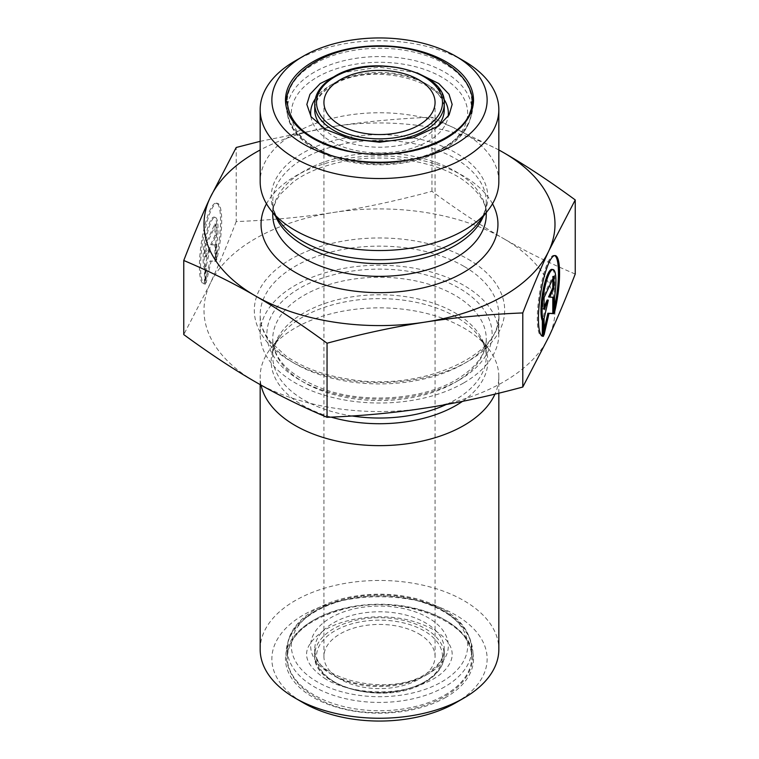 <?xml version="1.0" encoding="UTF-8"?>
<svg xmlns="http://www.w3.org/2000/svg" width="759" height="759" viewBox="0 0 759 759"><rect width="100%" height="100%" fill="white"/><g stroke="black" fill="none" stroke-linecap="round" stroke-linejoin="round"><path stroke-width="0.57" stroke-dasharray="3.79 2.85" d="M463.882 382.84A119.334 68.898 0 0 0 498.834 334.121A119.334 68.898 0 0 0 379.5 265.233A119.334 68.898 0 0 0 260.166 334.121A119.334 68.898 0 0 0 333.837 397.773A119.334 68.898 0 0 0 463.882 382.84M575.237 274.027C549.715 263.288 525.835 251.476 503.587 238.601A175.49 101.317 180 0 1 549.013 336.465A175.49 101.317 180 0 1 424.917 408.114A175.49 101.317 180 0 1 255.413 381.891A175.49 101.317 180 0 1 209.987 284.018A175.49 101.317 180 0 1 334.083 212.378A175.49 101.317 180 0 1 503.587 238.601C481.339 225.793 457.459 210.025 431.947 191.296C397.09 200.689 364.472 207.71 334.083 212.378C303.685 217.112 271.067 220.176 236.21 221.581L236.21 147.483M215.537 259.901A40.834 8.634 98.8 0 0 216.23 203.127A40.834 8.634 98.8 0 0 201.467 242.159A40.834 8.634 98.8 0 0 203.744 283.838A40.834 8.634 98.8 0 0 204.446 283.819L204.446 268.411A26.679 5.636 -81.2 0 1 205.091 238.668A26.679 5.636 -81.2 0 1 214.066 217.112A26.679 5.636 -81.2 0 1 215.537 244.493L215.537 259.901L216.666 260.071L216.666 244.664A26.679 5.636 98.8 0 0 215.205 217.283A26.679 5.636 98.8 0 0 206.22 238.848A26.679 5.636 98.8 0 0 205.575 268.582L205.575 283.989A40.834 8.634 -81.2 0 1 204.883 284.008A40.834 8.634 -81.2 0 1 202.596 242.339A40.834 8.634 -81.2 0 1 217.368 203.298A40.834 8.634 -81.2 0 1 216.666 260.071M204.446 283.819L205.575 283.989M215.537 244.493L216.666 244.664M204.446 268.411L205.575 268.582M216.059 224.057L216.059 235.726L211.827 244.834L216.059 245.062L216.059 261.4L211.125 261.134L206.192 282.661L206.192 266.324L210.414 247.87L206.192 256.978L206.192 245.309L216.059 224.057L214.92 223.877L205.063 245.138L205.063 256.808L209.285 247.7L205.063 266.143L205.063 282.481L209.987 260.963L214.92 261.229L214.92 244.891L210.698 244.654L214.92 235.546L214.92 223.877M214.92 235.546L216.059 235.726M210.698 244.654L211.827 244.834M214.92 244.891L216.059 245.062M214.92 261.229L216.059 261.4M209.987 260.963L211.125 261.134M205.063 282.481L206.192 282.661M205.063 266.143L206.192 266.324M209.285 247.7L210.414 247.87M205.063 256.808L206.192 256.978M205.063 245.138L206.192 245.309M554.554 312.347L553.425 312.167A40.834 8.634 98.8 0 0 554.554 307.196M554.677 255.574A40.834 8.634 98.8 0 0 554.117 255.394A40.834 8.634 98.8 0 0 539.355 294.435A40.834 8.634 98.8 0 0 541.632 336.104A40.834 8.634 98.8 0 0 542.211 336.104M551.954 269.379A26.679 5.636 -81.2 0 1 553.425 296.76L553.425 312.167M554.554 296.94L553.425 296.76M544.08 297.585L542.941 297.405L542.941 309.074L544.08 306.645M544.08 309.255L542.941 309.074M547.173 299.976L542.941 318.419L542.941 334.757L544.08 329.823M544.08 318.59L542.941 318.419M544.08 334.928L542.941 334.757M552.808 297.272L548.586 296.93M553.937 297.329L552.808 297.158M552.808 278.762L552.808 276.153L542.941 297.405M553.937 276.323L552.808 276.153M498.834 149.988A175.49 101.317 0 0 0 334.083 126.411C364.472 121.677 397.09 118.603 431.947 117.209L498.834 149.912M260.166 141.335L334.083 126.411A175.49 101.317 0 0 0 260.166 149.988M236.21 221.581C226.875 245.698 218.137 266.504 209.987 284.018L183.763 334.586M431.947 191.296L431.947 117.209M418.797 633.831A55.568 32.087 180 0 1 435.068 656.516A55.568 32.087 180 0 1 379.5 688.603A55.568 32.087 180 0 1 323.932 656.516A55.568 32.087 180 0 1 340.203 633.831A55.568 32.087 180 0 1 418.797 633.831M455.609 702.853A107.636 62.143 0 0 0 455.609 614.97A107.636 62.143 0 0 0 303.391 614.97A107.636 62.143 0 0 0 303.391 702.853M260.166 649.353A119.334 68.898 180 0 1 333.837 585.701A119.334 68.898 180 0 1 463.882 600.644A119.334 68.898 180 0 1 498.834 649.353M261.049 385.098A119.334 68.898 180 0 1 260.166 376.749A119.334 68.898 180 0 1 270.565 348.618A119.334 68.898 180 0 1 379.5 307.85A119.334 68.898 180 0 1 488.435 348.618A119.334 68.898 180 0 1 498.834 376.749A119.334 68.898 180 0 1 494.972 394.12M463.882 60.929A119.334 68.898 0 0 0 295.118 60.929M498.834 181.648A119.334 68.898 0 0 0 379.5 112.759A119.334 68.898 0 0 0 260.166 181.648M468.018 259.142A125.178 72.276 180 0 1 411.9 380.06A125.178 72.276 180 0 1 258.582 291.541A125.178 72.276 180 0 1 468.018 259.142M463.882 266.305A119.334 68.898 0 0 0 333.837 251.371A119.334 68.898 0 0 0 260.166 315.023A119.334 68.898 0 0 0 333.837 378.675A119.334 68.898 0 0 0 463.882 363.741A119.334 68.898 0 0 0 498.834 315.023A119.334 68.898 0 0 0 463.882 266.305M459.129 380.098A112.607 65.008 180 0 1 270.735 350.952A112.607 65.008 180 0 1 408.646 271.333A112.607 65.008 180 0 1 459.129 380.098M454.992 382.489A106.753 61.631 0 0 0 486.253 338.903A106.753 61.631 0 0 0 379.5 277.263A106.753 61.631 0 0 0 272.747 338.903A106.753 61.631 0 0 0 338.647 395.847A106.753 61.631 0 0 0 454.992 382.489M352.148 415.979A106.753 61.631 180 0 1 272.747 356.407A106.753 61.631 180 0 1 379.5 294.767A106.753 61.631 180 0 1 486.253 356.407A106.753 61.631 180 0 1 454.992 399.984A106.753 61.631 180 0 1 446.235 404.509M424.044 682.237A62.997 36.375 0 0 0 395.809 621.384A62.997 36.375 0 0 0 318.647 665.937A62.997 36.375 0 0 0 424.044 682.237M425.287 681.525A64.752 37.39 180 0 1 354.719 689.627A64.752 37.39 180 0 1 314.748 655.083A64.752 37.39 180 0 1 379.5 617.703A64.752 37.39 180 0 1 444.252 655.083A64.752 37.39 180 0 1 425.287 681.525M425.287 675.605A64.752 37.39 0 0 0 444.252 649.163A64.752 37.39 0 0 0 379.5 611.782A64.752 37.39 0 0 0 314.748 649.163A64.752 37.39 0 0 0 354.719 683.707A64.752 37.39 0 0 0 425.287 675.605M444.727 695.14A92.247 53.263 0 0 0 471.747 657.474A92.247 53.263 0 0 0 379.5 604.221A92.247 53.263 0 0 0 287.253 657.474A92.247 53.263 0 0 0 344.197 706.676A92.247 53.263 0 0 0 444.727 695.14M445.969 697.284A94.002 54.269 180 0 1 288.695 672.958A94.002 54.269 180 0 1 403.826 606.488A94.002 54.269 180 0 1 445.969 697.284M444.727 686.829A92.247 53.263 180 0 1 344.197 698.375A92.247 53.263 180 0 1 287.253 649.163A92.247 53.263 180 0 1 379.5 595.91A92.247 53.263 180 0 1 471.747 649.163A92.247 53.263 180 0 1 444.727 686.829M428.18 673.926A68.851 39.753 180 0 1 312.993 656.108A68.851 39.753 180 0 1 397.318 607.428A68.851 39.753 180 0 1 428.18 673.926M441.833 681.81A88.158 50.891 0 0 0 402.317 596.659A88.158 50.891 0 0 0 294.35 658.992A88.158 50.891 0 0 0 441.833 681.81M462.506 401.359A108.319 62.542 0 0 0 478.388 335.649A108.319 62.542 0 0 0 379.5 298.638A108.319 62.542 0 0 0 280.612 335.649A108.319 62.542 0 0 0 331.123 417.137M444.252 103.917A64.752 37.39 0 0 0 404.281 69.373A64.752 37.39 0 0 0 333.713 77.475A64.752 37.39 0 0 0 314.748 103.917M333.713 83.395A64.752 37.39 180 0 1 404.281 75.293A64.752 37.39 180 0 1 444.252 109.837C449.309 81.602 370.468 60.35 332.859 85.274C320.687 92.788 314.643 100.975 314.748 109.837A64.752 37.39 180 0 1 333.713 83.395M436.871 127.17A64.752 37.39 180 0 1 379.491 147.218A64.752 37.39 180 0 1 322.12 127.161M314.273 63.86A92.247 53.263 180 0 1 414.803 52.324A92.247 53.263 180 0 1 471.747 101.526A92.247 53.263 180 0 1 379.5 154.779A92.247 53.263 180 0 1 287.253 101.526A92.247 53.263 180 0 1 314.273 63.86M314.273 72.171A92.247 53.263 0 0 0 287.253 109.837A92.247 53.263 0 0 0 379.5 163.09A92.247 53.263 0 0 0 471.747 109.837A92.247 53.263 0 0 0 414.803 60.625A92.247 53.263 0 0 0 314.273 72.171M443.673 98.774A68.851 39.753 0 0 0 330.82 85.074A68.851 39.753 0 0 0 315.327 98.774M310.886 116.488A68.851 39.753 0 0 0 379.509 152.929A68.851 39.753 0 0 0 448.114 116.478M317.167 77.19A88.158 50.891 180 0 1 464.65 100.008A88.158 50.891 180 0 1 356.683 162.341A88.158 50.891 180 0 1 317.167 77.19M483.293 216.419A106.753 61.631 0 0 0 486.253 201.998A106.753 61.631 0 0 0 379.5 140.358A106.753 61.631 0 0 0 272.747 201.998A106.753 61.631 0 0 0 275.707 216.419M272.747 212.586L272.747 201.998C272.633 208.716 275.261 215.632 280.612 222.748A108.319 62.542 180 0 1 379.5 134.685A108.319 62.542 180 0 1 478.388 222.748C483.739 215.632 486.367 208.716 486.253 201.998L486.253 212.586M272.747 214.721A106.753 61.631 180 0 1 379.5 153.09A106.753 61.631 180 0 1 486.253 214.721C486.604 203.611 479.536 192.511 465.068 181.42C437.412 160.595 381.663 151.857 337.897 162.682C319.881 166.971 305.109 173.308 293.562 181.686L280.697 193.858C275.28 201.012 272.633 207.966 272.747 214.721M492.506 203.782A118.451 68.386 0 0 0 379.5 155.88A118.451 68.386 0 0 0 266.494 203.782M260.166 334.121L260.166 315.023C260.128 324.188 263.648 333.201 270.726 342.053L285.782 355.857C302.186 367.356 323.116 375.117 348.552 379.139C422.308 392.394 502.961 354.197 498.834 315.023L498.834 334.121M488.435 348.618L478.388 335.649C483.739 342.764 486.367 349.681 486.253 356.407L486.253 338.903C486.263 353.931 476.244 367.565 456.197 379.804C423.313 399.557 365.496 403.94 324.52 389.481C290.545 376.606 273.287 359.747 272.747 338.903L272.747 356.407C272.633 349.681 275.261 342.764 280.612 335.649L270.565 348.618M203.744 283.838L204.883 284.008M216.23 203.127L217.368 203.298M214.066 217.112L215.205 217.283M555.256 255.574L554.117 255.394M542.77 336.284L541.632 336.104M424.926 682.332C387.612 706.212 311.655 687.692 314.748 655.083L314.748 649.163C309.691 677.398 388.532 698.65 426.141 673.726C438.313 666.212 444.357 658.025 444.252 649.163L444.252 655.083C443.996 665.738 437.545 674.817 424.926 682.332M471.747 657.474C475.001 623.006 403.352 593.709 345.373 608.709C308.145 618.661 288.771 634.913 287.253 657.474L287.253 649.163C286.855 625.074 314.179 603.557 351.009 596.83C374.87 592.485 398.067 593.5 420.581 599.857C453 610.065 470.049 626.507 471.747 649.163L471.747 657.474M498.834 393.181L498.834 376.749M260.166 384.604L260.166 376.749M287.253 101.526L287.253 109.837C286.855 133.926 314.179 155.443 351.009 162.17C374.87 166.515 398.067 165.5 420.581 159.143C453 148.935 470.049 132.493 471.747 109.837L471.747 101.526M435.068 656.516L435.068 102.484M323.932 656.516L323.932 102.484M286.02 104.676C286.874 122.417 296.722 136.734 315.554 147.607C368.011 179.513 471.804 160.32 472.98 104.676M416.995 72.779L379.083 67.134L342.005 72.779M325.972 679.22C299.72 661.63 302.357 647.503 320.592 632.902C338.011 619.23 377.308 612.001 409.813 620.378C429.414 625.786 442.355 633.423 448.645 643.309C453.36 650.643 453.37 657.977 448.654 665.311C442.307 675.32 429.158 683.024 409.234 688.413C381.559 695.481 346.151 691.316 325.972 679.22M315.554 697.255C296.722 686.373 286.874 672.066 286.02 654.324C286.048 619.41 331.987 595.502 378.959 595.957C425.581 595.094 472.781 618.67 472.98 654.324C473.493 708.498 368.371 729.807 315.554 697.255"/><path stroke-width="1.14" d="M543.463 336.256L542.334 336.085L542.334 320.678A26.679 5.636 -81.2 0 1 542.979 290.944A26.679 5.636 -81.2 0 1 551.954 269.379L553.093 269.559A26.679 5.636 98.8 0 0 544.108 291.114A26.679 5.636 98.8 0 0 543.463 320.848L543.463 336.256A40.834 8.634 -81.2 0 1 542.77 336.284A40.834 8.634 -81.2 0 1 540.484 294.606A40.834 8.634 -81.2 0 1 555.256 255.574A40.834 8.634 -81.2 0 1 554.554 312.347L554.554 296.94A26.679 5.636 98.8 0 0 553.093 269.559M554.554 307.196A40.834 8.634 98.8 0 0 554.677 255.574M543.463 320.848L542.334 320.678M544.08 309.255L544.08 297.585L553.937 276.323L553.937 287.993L549.715 297.101L553.937 297.329L553.937 313.676L549.013 313.41L544.08 334.928L544.08 318.59L548.302 300.147L544.08 309.255M544.08 306.645L547.173 299.976L548.302 300.147M544.08 329.823L547.875 313.23L552.808 313.495L552.808 297.272M549.013 313.41L547.875 313.23M553.937 313.676L552.808 313.495M549.715 297.101L548.586 296.93L552.808 287.822L552.808 278.762M553.937 287.993L552.808 287.822M498.834 149.912L503.587 152.635A175.49 101.317 0 0 0 498.834 149.988M575.237 199.93L549.013 250.498A175.49 101.317 0 0 0 503.587 152.635C525.835 165.443 549.715 181.211 575.237 199.93L575.237 274.027C565.891 298.145 557.153 318.951 549.013 336.465L522.79 387.033L522.79 312.936C487.933 314.34 455.315 317.404 424.917 322.139A175.49 101.317 0 0 0 549.013 250.498C540.863 268.012 532.125 288.828 522.79 312.936M424.917 322.139C394.528 326.806 361.91 333.837 327.053 343.22C301.541 324.491 277.661 308.723 255.413 295.915A175.49 101.317 0 0 0 424.917 322.139M255.413 295.915C233.165 283.041 209.285 271.229 183.763 260.489C193.109 236.381 201.847 215.565 209.987 198.052A175.49 101.317 0 0 0 255.413 295.915M260.166 149.988A175.49 101.317 0 0 0 209.987 198.052L236.21 147.483L260.166 141.335M183.763 260.489L183.763 334.586C209.285 353.305 233.165 369.073 255.413 381.891C277.661 394.765 301.541 406.568 327.053 417.308L327.053 343.22M327.053 417.308C361.91 415.913 394.528 412.849 424.917 408.114C455.315 403.437 487.933 396.416 522.79 387.033M295.118 698.071L303.391 702.853A107.636 62.143 0 0 0 455.609 702.853L463.882 698.071A119.334 68.898 180 0 1 295.118 698.071A119.334 68.898 180 0 1 260.166 649.353L260.166 384.604M498.834 393.181L498.834 649.353A119.334 68.898 180 0 1 463.882 698.071M494.972 394.12A119.334 68.898 180 0 1 463.882 425.467A119.334 68.898 180 0 1 340.611 441.88A119.334 68.898 180 0 1 261.049 385.098M340.203 79.79A55.568 32.087 0 0 0 323.932 102.484A55.568 32.087 0 0 0 379.5 134.561A55.568 32.087 0 0 0 435.068 102.484A55.568 32.087 0 0 0 400.771 72.836A55.568 32.087 0 0 0 340.203 79.79M303.391 144.03A107.636 62.143 180 0 1 303.391 56.147A107.636 62.143 180 0 1 455.609 56.147A107.636 62.143 180 0 1 455.609 144.03A107.636 62.143 180 0 1 303.391 144.03M303.391 56.147L295.118 60.929A119.334 68.898 0 0 0 260.166 109.647A119.334 68.898 0 0 0 295.118 158.356A119.334 68.898 0 0 0 463.882 158.356A119.334 68.898 0 0 0 498.834 109.647A119.334 68.898 0 0 0 463.882 60.929L455.609 56.147M260.166 109.647L260.166 181.648A119.334 68.898 0 0 0 270.565 209.778A119.334 68.898 0 0 0 463.882 230.366A119.334 68.898 0 0 0 488.435 209.778A119.334 68.898 0 0 0 498.834 181.648L498.834 109.647M446.235 404.509A106.753 61.631 180 0 1 352.148 415.979M331.123 417.137A108.319 62.542 0 0 0 456.093 405.401A108.319 62.542 0 0 0 462.506 401.359M334.956 76.763A62.997 36.375 180 0 1 440.353 93.063A62.997 36.375 180 0 1 363.191 137.616A62.997 36.375 180 0 1 334.956 76.763M314.748 103.917A64.752 37.39 0 0 0 379.5 141.297A64.752 37.39 0 0 0 444.252 103.917C447.345 71.308 371.388 52.788 334.074 76.668C321.455 84.183 315.004 93.262 314.748 103.917L314.748 109.837A64.752 37.39 180 0 0 322.12 127.161M444.252 103.917L444.252 109.837A64.752 37.39 180 0 1 436.871 127.17M313.031 61.716A94.002 54.269 0 0 0 355.174 152.512A94.002 54.269 0 0 0 470.305 86.042A94.002 54.269 0 0 0 313.031 61.716M315.327 98.774A68.851 39.753 0 0 0 310.886 116.488M448.114 116.478A68.851 39.753 0 0 0 443.673 98.774M275.707 216.419A106.753 61.631 0 0 0 350.544 261.324A106.753 61.631 0 0 0 454.992 245.574A106.753 61.631 0 0 0 483.293 216.419M488.435 209.778L478.388 222.748A108.319 62.542 180 0 1 456.093 241.438A108.319 62.542 180 0 1 280.612 222.748L270.565 209.778M486.253 212.586L486.253 214.721A106.753 61.631 180 0 1 454.992 258.307A106.753 61.631 180 0 1 338.647 271.665A106.753 61.631 180 0 1 272.747 214.721L272.747 212.586M266.494 203.782A118.451 68.386 0 0 0 318.106 282.756A118.451 68.386 0 0 0 463.256 272.633A118.451 68.386 0 0 0 492.506 203.782M471.747 101.526C475.001 135.994 403.352 165.291 345.373 150.291C308.145 140.339 288.771 124.087 287.253 101.526M342.005 72.779L320.156 83.585L309.957 94.306L306.845 104.429L311.124 116.829L325.972 129.571L350.279 138.888L379.633 142.218L412.811 137.834L438.493 126.032L449.119 114.913L452.146 104.429L449.024 94.277L438.797 83.547L416.995 72.779M286.02 104.676C286.048 69.762 331.987 45.853 378.959 46.308C425.581 45.445 472.781 69.022 472.98 104.676"/></g></svg>
